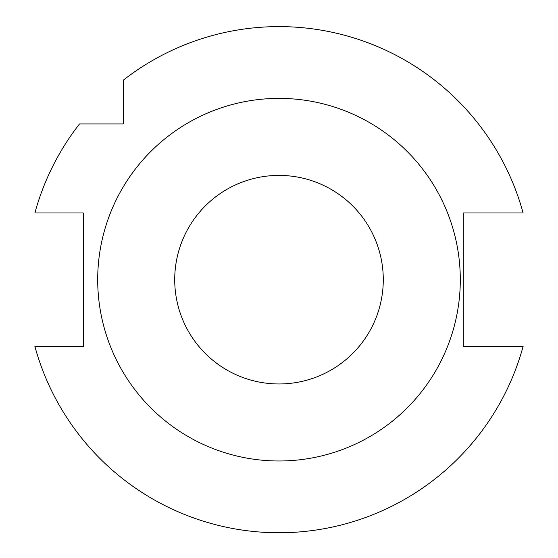 <?xml version="1.0" encoding="UTF-8"?>
<svg xmlns="http://www.w3.org/2000/svg" width="558" height="558" viewBox="0 0 558 558"><rect width="100%" height="100%" fill="white"/><g stroke="black" fill="none" stroke-linecap="round" stroke-linejoin="round"><path stroke-width="0.84" d="M123.262 123.946L79.522 123.946A253.067 253.067 0 0 0 34.882 212.975L83.295 212.975L83.295 346.392L34.882 346.392A253.067 253.067 0 0 0 523.118 346.392L463.286 346.392L463.286 212.975L523.118 212.975A253.067 253.067 0 0 0 123.262 80.206L123.262 123.946M279 175.407A104.269 104.269 0 0 1 369.305 331.822A104.269 104.269 0 0 1 188.695 331.822A104.269 104.269 0 0 1 279 175.407M279 98.382A181.301 181.301 0 0 1 436.014 370.331A181.301 181.301 0 0 1 121.986 370.331A181.301 181.301 0 0 1 279 98.382"/></g></svg>
